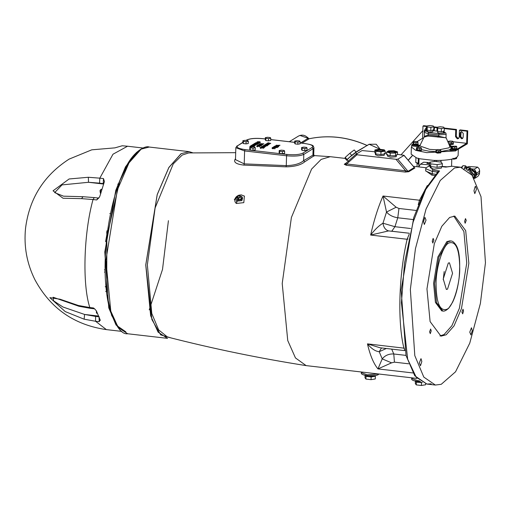 <?xml version="1.0" encoding="UTF-8"?>
<svg xmlns="http://www.w3.org/2000/svg" width="511" height="511" viewBox="0 0 511 511"><rect width="100%" height="100%" fill="white"/><g stroke="black" fill="none" stroke-linecap="round" stroke-linejoin="round"><path stroke-width="0.77" d="M428.985 166.311L429.559 164.932M428.972 163.609L428.384 162.53L426.864 163.456L429.598 163.654M428.384 162.53L423.702 162.191L420.457 164.178L418.694 166.893M428.997 166.267L429.246 164.81L420.457 164.178M429.246 164.81L429.566 164.619M418.982 166.925L418.835 166.522M434.727 161.399L434.752 160.518L419.02 158.697L418.822 166.56M419.02 158.697L416.574 157.905L411.157 154.169L411.368 146.97L415.667 150.33L426.711 152.648L455.384 150.937L449.872 150.304L449.897 149.391L455.665 150.055L466.664 143.329L453.238 141.777M458.31 149.34L458.124 155.561L456.668 157.407C453.295 159.253 447.278 160.269 438.598 160.448L433.603 160.384M420.17 158.832L419.167 158.608M419.959 145.15L417.353 146.548L411.84 145.91L411.368 146.97M451.903 147.404L449.865 146.037M435.838 151.633L429.068 151.205L421.549 149.678L421.364 150.63L418.036 150.898L416.35 150.272L416.369 149.525L418.062 150.151L421.39 149.883L421.492 149.538M440.955 151.914L440.769 152.866L437.448 153.134L435.755 152.508L435.774 151.761L437.467 152.387L440.795 152.118L440.776 151.684M419.742 150.202L419.793 148.49L421.53 148.088L421.479 149.8L419.742 150.202L416.369 149.525M417.219 150.004L417.27 148.292L419.793 148.49M416.439 149.397L416.491 147.685L417.27 148.292M421.53 148.088L420.751 147.487L418.228 147.283L416.491 147.685M438.725 152.457L438.777 150.745L440.808 150.426L440.757 152.137L438.725 152.457L435.774 151.761M440.808 150.426L440.45 149.806L438.055 149.512L436.024 149.832L436.381 150.445L438.777 150.745M436.33 152.157L436.381 150.445M435.972 151.543L436.024 149.832M443.491 131.934L444.755 133.135L439.013 133.601L428.518 132.387L428.065 134.974L424.328 136.431L424.047 137.114L428.173 136.067L446.007 137.759M441.268 131.832L441.363 128.574L444.34 128.069L443.689 127.15L440.054 126.734L437.077 127.233L436.982 130.49L437.633 131.416L441.268 131.832L444.244 131.333L444.34 128.069L456.464 129.462L456.259 136.258L455.544 136.692L457.326 138.807L458.405 138.577L459.217 137.114L459.421 130.324L460.13 129.89L467.737 130.765L467.348 143.808L455.384 150.937M423.012 138.289L422.61 138.245L422.967 126.115L423.683 125.68L426.615 126.019M425.471 130.177L426.487 129.277L427.145 130.203L430.779 130.624L433.756 130.12L433.852 126.862L437.103 127.226M456.259 136.258L458.041 138.366L458.731 138.309M412.224 155.893L408.251 160.301M461.209 131.717L460.724 136.501L462.251 138.309L462.787 138.277M401.078 154.788L422.833 130.675M412.122 155.81L408.168 160.199M433.845 127.137L434.567 127.22L434.146 130.746M307.699 137.644L308.178 138.206M307.437 137.376L307.929 137.497M416.899 378.408L306.146 365.614L295.467 357.936L287.744 340.543L282.213 283.503L291.398 217.462L311.582 169.096L321.151 159.406L330.247 156.685L345.11 158.397M425.695 170.783L431.872 175.145L435.538 175.567M344.938 164.101L344.267 164.267L346.26 165.257L346.643 163.967L344.267 164.267L346.056 163.098M346.26 165.257L405.242 172.066L408.781 171.715L414.919 167.959L414.249 167.57M235.514 158.704L235.405 158.806C233.118 162.14 235.986 164.235 243.99 165.104L286.013 166.841C294.643 166.688 300.883 165.015 304.728 161.821L314.291 155.631M243.389 165.079L243.99 165.104L244.22 163.878L235.482 159.624L235.839 147.692L244.603 150.937L245.025 149.608C238.337 148.644 235.91 147.328 237.749 145.667L242.834 142.556M236.663 196.46L234.306 199.699L239.346 195.068M244.488 196.154L241.262 194.876L238.733 195.253C235.514 196.697 234.3 198.926 235.092 201.928L236.28 203.467L243.804 202.643L244.386 196.064M236.261 203.455L235.092 201.928M236.28 203.467L236.823 202.126L235.801 198.683L237.187 196.665M242.201 197.182L242.578 198.083L241.863 200.631L238.011 201.015L237.04 199.341L237.634 200.114L241.486 199.731L242.201 197.182L241.607 196.416L240.087 195.905M237.404 197.189L237.04 199.341M240.847 196.978L241.473 198.479L239.097 199.916L237.136 196.55L238.465 198.415L240.847 196.978L239.518 195.106L237.136 196.55M239.097 199.916L238.465 198.415M469.047 171.677L469.596 171.69L472.649 175.318L472.566 175.969M422.009 382.503L419.014 382.407L416.095 381.257M416.344 382.171L416.267 384.885L415.341 383.582L415.417 380.861L416.344 382.171L422.265 382.63M421.492 382.765L421.409 385.479L416.267 384.885M425.663 383.863L425.631 384.77L421.409 385.479M374.691 375.713L374.416 376.128L368.667 376.594L365.748 375.444M365.997 376.358L365.914 379.073L364.988 377.77L365.071 375.048L365.997 376.358L371.146 376.952L375.368 376.237L374.965 375.674M371.146 376.952L371.063 379.667L365.914 379.073M375.368 376.237L375.285 378.958L371.063 379.667M286.013 166.841L286.269 165.615L244.22 163.878L244.603 150.937L286.562 155.778C294.445 156.475 300.193 156.008 303.802 154.386L313.109 148.688L313.939 147.634L313.728 154.673L303.617 160.652C300.034 163.744 294.247 165.398 286.269 165.615L286.562 155.778L286.984 154.456L245.025 149.608M276.132 146.663L273.89 146.727L274.656 146.261L275.282 146.689L276.77 146.478L277.467 146.651L276.86 147.111L276.132 146.663M277.441 147.519L277.428 146.9M251.412 146.868L249.975 146.287L253.513 146.414L252.134 146.791M253.903 146.172L250.486 145.98L252.632 145.795L251.335 145.456L251.668 145.252L254.817 145.616L251.821 145.929L253.903 146.172M254.932 145.546L252.179 144.939L256.037 144.869L255.021 145.022L254.657 145.245L255.225 145.367L254.932 145.546M255.232 143.074L258.866 143.137L258.087 143.61L255.225 143.284M257.231 144.14L255.289 144.485L256.152 144.798L253.009 144.434L253.948 143.981L257.231 144.14M258.279 142.352L257.199 141.822L259.403 141.662L260.482 142.199L258.279 142.352M257.078 141.962L257.174 142.69M257.895 143.732L257.269 144.115L254.12 143.751L254.746 143.367L257.895 143.732M257.531 145.814L258.221 146.146L259.741 145.993L258.304 145.986L258.815 145.68L260.367 145.859L257.927 146.331L256.905 145.769L258.349 145.629L257.531 145.814L257.518 146.861M256.765 145.935L256.88 146.638M259.78 142.575L259.007 143.054L255.858 142.69L259.78 142.575M262.43 144.728L261.345 144.92L261.913 145.041L261.626 145.22L258.873 144.613L262.43 144.728M260.763 145.744L257.621 145.38L258.406 144.9L259 144.971L258.509 145.271L260.118 145.124L259.658 145.405L260.949 145.194L261.549 145.265L260.763 145.744M262.846 144.472L259.697 144.108L260.636 143.655L263.919 143.815L261.977 144.159L262.846 144.472M263.65 146.6L264.73 147.136L262.526 147.289L261.447 146.753L263.644 146.823M261.325 146.9L261.421 147.628M261.032 147.443L263.804 147.628L261.46 147.941L260.706 147.27L261.798 147.283L261.032 147.443L261.032 148.471M263.095 148.554L263.152 147.545M260.271 147.551L260.367 148.273M266.589 145.948L263.587 146.267L265.401 146.676L262.252 146.312L264.398 146.127L263.101 145.788L263.44 145.584L266.589 145.948M267.119 145.622L263.682 145.437L265.567 145.003L267.119 145.622M268.026 142.78L270.773 143.387L266.927 143.45L268.607 143.24L267.707 142.978L268.026 142.78L268 143.648M268.556 144.741L267.477 144.939L268.045 145.054L267.758 145.233L264.998 144.632L268.556 144.741M274.298 146.932L276.323 147.526L272.817 147.385L273.672 146.861L274.298 146.932L274.273 147.8M265.829 144.128L268.358 143.885L266.825 143.514L269.974 143.878L267.049 144.07L268.978 144.485L265.829 144.128M277.294 145.788L278.418 145.993L277.722 146.414L275.212 145.878L277.288 146.005M278.393 146.861L278.489 146.255M272.076 147.864L272.804 147.507L273.526 147.59L272.912 147.935L274.861 147.711L275.397 148.139L272.708 148.133L272.203 147.717L272.178 148.586M272.791 147.775L272.708 148.733L272.727 147.851M274.797 148.937L274.892 147.992M278.923 145.935L276.17 145.335L280.028 145.258L279.012 145.418L278.648 145.641L279.217 145.756L278.923 145.935M284.64 151.16L284.576 153.332L282.34 153.709L279.613 153.389L279.127 152.7L279.191 150.528L279.683 151.218L282.404 151.531L284.64 151.16L284.148 150.464L281.427 150.151L279.191 150.528M270.779 138.277L270.715 140.448L268.479 140.825L265.758 140.512L265.266 139.822L265.33 137.651L265.822 138.34L268.543 138.653L270.779 138.277L270.287 137.587L267.566 137.274L265.33 137.651M307.079 148.107L307.015 150.279L304.78 150.656L302.058 150.343L301.567 149.653L301.631 147.481L302.122 148.171L304.843 148.484L307.079 148.107L306.587 147.417L303.866 147.104L301.631 147.481M248.34 141.33L248.276 143.502L246.04 143.878L243.313 143.559L242.827 142.869L242.891 140.697L243.383 141.387L246.104 141.7L248.34 141.33L247.848 140.634L245.127 140.321L242.891 140.697M300.149 141.668L300.085 143.84L297.849 144.217L295.128 143.904L294.636 143.214L294.7 141.042L295.192 141.732L297.913 142.045L300.149 141.668L299.663 140.979L296.936 140.666L294.7 141.042M255.27 147.768L255.206 149.94L252.971 150.317L250.243 150.004L249.758 149.308L249.822 147.136L250.307 147.826L253.034 148.145L255.27 147.768L254.778 147.072L252.057 146.759L249.822 147.136M274.656 146.261L274.631 147.13M275.844 146.472L275.819 147.34M249.975 146.287L249.949 147.155M251.859 146.542L250.703 146.491L251.859 146.542L251.834 147.411M250.818 145.769L250.792 146.638M251.668 145.252L251.642 146.12M252.498 144.747L252.472 145.616M254.657 145.245L254.631 146.114M254.389 144.996L253.226 144.945L254.389 144.996L254.363 145.865M258.266 143.067L258.24 143.936M253.948 143.981L253.916 144.849M254.721 144.421L253.878 144.319L254.714 144.632M254.778 145.239L254.88 144.249L254.855 145.118M257.768 142.754L257.793 141.886L259.888 142.128L257.793 141.886L257.825 142.895M259.863 142.997L259.824 141.988M257.346 143.668L257.32 144.536M257.18 143.77L257.154 144.639M254.746 143.367L254.721 144.236M259.741 145.993L259.716 146.861M258.815 145.68L258.79 146.548M257.608 145.546L257.582 146.414M259.179 142.512L259.154 143.38M259.92 144.619L261.076 144.67L259.914 144.843M261.076 144.67L261.051 145.539M261.345 144.92L261.319 145.788M259.186 144.421L259.16 145.29M258.406 144.9L258.381 145.769M259.518 145.054L259.492 145.922M260.949 145.194L260.923 146.063M260.565 144L261.568 143.923L260.559 144.204M261.472 144.913L261.498 144.045L261.543 144.792M260.636 143.655L260.61 144.524M263.708 147.149L262.047 146.823L263.702 147.347M262.022 147.692L262.047 146.823L262.073 147.832M264.11 147.935L264.072 146.925M261.051 147.194L261.025 148.062M260.706 147.27L260.68 148.139M263.44 145.584L263.414 146.453M262.59 146.108L262.565 146.976M264.557 145.328L265.65 145.335L264.557 145.539M265.624 146.203L265.631 145.265M266.218 145.156L266.193 146.025M266.046 144.639L267.208 144.69L266.039 144.862M267.208 144.69L267.183 145.558M266.972 144.83L266.946 145.699M267.477 144.939L267.451 145.807M265.318 144.434L265.292 145.303M273.672 146.861L273.647 147.73M266.186 143.904L266.161 144.773M277.901 146.408L275.793 145.942L277.927 146.159L277.901 147.027M275.793 145.942L275.742 146.842M272.804 147.507L272.778 148.375M273.775 147.756L273.749 148.624M276.489 145.137L276.464 146.005M278.648 145.641L278.623 146.51M278.38 145.386L277.218 145.341L278.38 145.386L278.354 146.261M278.137 145.533L278.112 146.401M282.34 153.709L282.404 151.531M279.613 153.389L279.683 151.218M268.479 140.825L268.543 138.653M265.758 140.512L265.822 138.34M304.78 150.656L304.843 148.484M302.058 150.343L302.122 148.171M246.04 143.878L246.104 141.7M243.313 143.559L243.383 141.387M297.849 144.217L297.913 142.045M295.128 143.904L295.192 141.732M252.971 150.317L253.034 148.145M250.243 150.004L250.307 147.826M305.003 143.565L304.818 143.54C311.506 144.511 313.926 145.827 312.093 147.481L313.109 148.688L312.924 154.954L313.939 156.187M312.093 147.481L302.787 153.179L303.802 154.386L303.617 160.652L304.728 161.821M405.242 172.066L405.619 170.776L346.643 163.967L356.94 154.769L355.848 154.36L344.989 164.057M408.781 171.715L405.619 170.776L395.936 159.266L356.94 154.769M414.919 167.959L414.223 167.538L408.014 171.332L397.801 159.202L404.009 155.408L414.261 167.442L404.041 155.299L397.456 154.367M413.936 167.199L414.268 167.595M344.951 164.082L355.822 154.373L362.05 150.566L374.857 151.761M385.147 152.949L386.674 153.121M348.553 161.527L347.116 159.815L349.454 157.401L355.675 152.61L357.112 154.322M355.745 152.898L356.026 152.074L351.677 155.389L347.039 159.528L346.758 160.352L347.25 159.981M356.026 152.074L354.232 149.94L349.882 153.255L351.677 155.389M347.039 159.528L345.244 157.394L349.882 153.255M346.758 160.352L344.963 158.218L345.244 157.394M397.801 159.202L395.936 159.266M384.451 153.383L384.125 155.37L378.376 155.829L375.451 154.75L375.502 153.121M396.51 154.776L396.185 156.762L390.436 157.222L387.517 156.142L387.568 154.514M385.205 151.128L385.122 153.849L380.899 154.558L375.751 153.964L374.825 152.661L374.908 149.94L375.834 151.25L380.982 151.844L385.205 151.128L384.278 149.825L379.13 149.231L374.908 149.94M380.899 154.558L380.982 151.844M375.751 153.964L375.834 151.25M381.608 149.589L384.528 150.668L384.253 151.02L378.504 151.486L375.585 150.406L381.608 149.589M375.726 150.681L381.589 150.132L384.368 150.937M397.526 151.863L397.449 154.578L395.546 155.74L390.136 155.81L386.629 154.712L386.712 151.997L390.219 153.096L395.623 153.025L397.526 151.863L394.019 150.764L388.609 150.834L386.712 151.997M395.546 155.74L395.623 153.025M390.136 155.81L390.219 153.096M393.668 150.981L396.593 152.061L396.312 152.412L390.57 152.878L387.645 151.799L393.668 150.981M387.785 152.074L393.655 151.524L396.434 152.329M445.222 167.046L452.082 166.241L460.475 167.206L472.03 175.203L481.011 196.665L485.45 262.756L480.372 303.515L469.756 343.162L455.55 371.784L441.261 384.298L435.366 385.045L423.798 377.086L414.804 355.63L410.352 289.494L415.43 248.736L426.04 209.088L440.252 180.466L454.535 167.953L460.475 167.206M431.872 175.145L432.249 173.849L425.689 171M437.697 172.565L437.033 172.207L437.001 173.299M437.703 172.463L437.033 172.207M431.214 383.812L426.934 384.074L414.766 375.777L406.034 355.541L401.129 289.929L413.789 217.411L425.139 189.428L438.246 171.632L439.524 170.949L437.046 172.009L432.319 171.46L432.708 170.163L430.307 166.158M420.476 200.67L419.512 200.223L383.033 196.013L386.52 212.046L396.14 207.23L383.033 196.013C378.121 207.153 373.995 220.171 370.647 235.054L388.628 230.908L409.413 233.259L390.8 231.106M430.307 166.12L428.084 166.529L425.963 167.927L425.752 168.713L432.319 171.46L432.249 173.849L435.921 174.27M445.669 167.046L441.485 166.599L441.44 168.062L433.909 169.205L430.262 167.729L430.326 165.545M442.354 163.724L442.277 166.439L437.058 167.321L430.703 166.586L429.559 164.976L429.636 162.255L430.779 163.871L437.141 164.606L442.354 163.724L441.21 162.115L434.855 161.38L429.636 162.255M437.058 167.321L437.141 164.606M430.703 166.586L430.779 163.871M449.642 217.45L454.828 216.108L465.693 230.653L468.843 263.318L461.478 308.561L453.992 325.967L446.16 334.801L440.974 336.142L430.109 321.598L426.96 288.932L434.324 243.69L441.811 226.284L449.642 217.45M419.32 363.014L420.994 358.633L421.837 361.475L420.47 365.774L419.32 363.014M424.877 217.335L426.033 220.1L424.354 224.482L423.51 221.64L424.877 217.335M476.482 189.236L474.808 193.618L473.965 190.775L475.153 186.611L475.639 186.394L476.482 189.236M470.925 334.916L469.769 332.15L471.442 327.768L472.285 330.611L470.925 334.916M429.559 331.856L430.652 329.014L431.195 330.853L430.313 333.645L429.559 331.856M433.136 238.401L433.884 240.189L432.798 243.032L432.249 241.192L433.136 238.401M466.243 220.394L465.151 223.237L464.608 221.397L465.489 218.606L466.243 220.394M462.666 313.85L461.912 312.061L463.004 309.219L463.547 311.058L462.666 313.85M404.833 350.629L379.992 347.761L367.466 343.865C371.427 348.7 375.342 351.319 379.213 351.721L381.532 347.94M391.694 349.115L393.777 353.982C388.941 353.733 385.09 355.369 382.215 358.888L379.213 351.721L386.335 348.496M382.215 358.888L377.948 368.91L391.573 362.842L382.215 358.888M391.573 362.842L394.447 362.152L393.777 353.982L405.996 355.394M404.31 348.189L367.466 343.865C370.034 355.132 373.528 363.481 377.948 368.91L412.926 372.953M404.718 350.105L403.901 348.068C397.417 322.192 398.842 274.177 407.126 239.269L408.078 239.02M416.101 210.449L398.957 208.469L396.14 207.23M410.608 228.513L394.933 226.699L382.975 223.211L386.52 212.046C389.203 215.118 392.953 217.028 397.769 217.775L398.957 208.469M388.628 230.908C385.53 230.071 383.646 227.504 382.975 223.211C379.028 225.53 374.914 229.477 370.647 235.054L407.126 239.269L409.177 234.236M189.102 151.646L149.244 147.047L141.177 149.123L128.996 162.868L117.351 189.951L105.892 260.329L110.791 311.142L118.239 327.525L127.686 333.76L167.544 338.359L158.097 332.131L150.649 315.741L145.75 264.928L157.209 194.55L168.854 167.467L181.035 153.728L189.102 151.646L192.915 152.846M119.306 328.829L111.622 315.376L106.697 293.902L106.863 236.823L119.715 181.092L129.398 161.304L139.95 149.934M136.59 152.323L125.521 166.829L115.793 190.316L104.793 251.961L108.766 307.865L116.061 325.047L125.847 331.856M149.231 309.877L162.517 269.406L168.419 220.669M121.816 331.39L106.377 329.608L95.563 321.259L99.236 321.681L100.182 319.931L96.477 311.078L94.925 309.129L93.5 307.973L89.827 307.545C82.188 284.525 83.721 232.927 93.034 199.533L96.7 199.954L99.025 197.738L99.888 196.128L104.429 181.539L103.484 178.582L99.811 178.16L112.988 154.213L127.546 146.229L142.984 148.011M100.309 320.378L100.182 319.931M127.546 146.229L122.225 145.769L114.898 147.864L91.776 149.825L69.106 159.119C43.869 175.394 29.351 198.428 25.55 228.219C23.723 246.257 26.834 263.395 34.869 279.638C50.314 308.305 74.146 324.958 106.377 329.608M106.403 291.685L105.72 291.43M104.353 269.872L105.062 269.955M79.013 306.293L78.4 305.489L60.017 299.21L49.88 297.645L65.204 311.582L84.143 319.196L95.563 321.259L95.589 316.424L84.583 314.444L84.143 319.196M81.575 198.645L82.993 196.716L63.492 196.173L54.683 192.615L62.01 184.905L88.505 182.286L88.352 177.272L69.126 178.971L53.048 190.807L63.025 198.236L81.575 198.645L93.034 199.533L94.286 197.591L97.959 198.013L96.7 199.954M117.945 183.973L118.399 184.024L117.939 183.992M117.817 184.337L118.392 184.656M109.82 213.445L110.216 213.489L109.814 213.477M106.863 230.831L107.597 230.915M105.598 241.652L106.856 234.568L106.748 231.694M96.432 310.956L96.432 312.508L97.262 313.415L96.617 313.186M96.432 312.508L96.809 313.045L96.694 311.742M100.328 190.565L100.922 190.079L100.047 190.814L100.348 193.101M100.213 190.284L101.28 189.274L101.893 189.345M100.597 193.631L100.443 190.565L100.047 190.814M104.761 272.088L104.385 272.044M105.209 286.716L105.898 286.946M98.323 316.028L84.583 314.444L62.968 307.009L53.598 300.826L53.087 297.223L78.994 306.287L90.428 308.35L89.827 307.545L78.4 305.489M453.768 216.07L463.899 231.528L466.741 263.076L459.376 308.318L451.89 325.724L444.059 334.558L439.933 335.938M442.807 311.014L441.76 310.892L435.423 302.41L433.59 283.356L437.882 256.963L446.818 241.652L449.846 240.873L450.894 240.994L447.866 241.773L438.936 257.084L434.637 283.477L436.477 302.531L442.807 311.014C444.238 311.493 446.244 310.516 448.83 308.069L452.58 302.282C455.761 295.665 457.952 287.418 459.153 277.543C460.449 261.204 459.408 250.403 456.036 245.152C454.119 242.259 452.401 240.873 450.894 240.994M443.248 278.974L448.288 263.088L449.437 262.788L452.554 273.276L447.515 289.162L446.358 289.462L443.248 278.974M444.174 271.552L443.235 279.728M426.532 127.814L425.772 128.159L424.149 131.072L424.379 132.56M425.772 128.159L426.538 127.75M426.806 129.653L424.667 130.669L426.704 129.583M424.667 130.669L424.641 131.704M424.462 132.215L424.424 133.071M455.544 136.692L455.748 129.903L456.464 129.462M463.158 137.299L462.461 138.545L461.535 138.749L460.009 136.935L460.124 133.135L460.82 131.883L461.746 131.685L463.273 133.492L463.158 137.299M459.421 130.324L467.022 131.199L467.737 130.765M422.967 126.115L426.57 126.53M448.856 141.272L448.517 141.234M466.664 143.329L467.022 131.199M434.241 127.418L437.058 127.744M444.327 128.58L455.748 129.903M455.64 150.969L455.665 150.055M451.718 148.203L449.897 149.391M449.731 145.054L451.928 146.491M417.353 146.548L417.378 145.635L418.624 144.875L418.592 145.788M411.84 145.91L411.611 144.971L417.378 145.635M422.61 138.245L417.021 141.662M412.894 144.185L411.611 144.971M418.087 143.84L417.902 144.792L414.574 145.06L412.882 144.434L412.907 143.687L414.6 144.313L417.928 144.045L417.934 143.623M449.456 143.808L453.404 143.406L453.225 144.351L449.642 144.587M456.898 148.324L456.713 149.276L453.385 149.544L451.692 148.918L451.718 148.171L453.41 148.797L456.738 148.529L456.745 148.107M415.935 144.383L415.986 142.665L417.972 142.333L417.921 144.045L415.935 144.383L412.907 143.687M417.972 142.333L417.532 141.719L415.111 141.438L413.124 141.777L413.559 142.39L415.986 142.665M413.508 144.102L413.559 142.39M413.073 143.489L413.124 141.777M451.347 143.936L451.398 142.224L453.321 141.873L453.27 143.585L448.894 143.68M448.939 142.211L451.398 142.224M453.321 141.873L452.791 141.26L450.338 141.004L448.415 141.355L448.945 141.969M454.745 148.861L454.796 147.149L456.783 146.817L456.732 148.529L454.745 148.861L451.718 148.171M452.318 148.58L452.369 146.868L454.796 147.149M451.884 147.966L451.935 146.255L452.369 146.868M456.783 146.817L456.342 146.197L451.935 146.255M424.328 136.424L424.449 132.362L428.103 133.716L438.591 134.923L445.771 134.342L446.122 133.901L445.688 132.841L443.497 131.883M433.028 129.788L432.798 131.755L429.061 132.055L427.164 131.353L427.215 129.615M443.522 131.001L443.286 132.969L439.556 133.269L437.652 132.566L437.703 130.829M433.2 125.942L429.566 125.521L426.589 126.025L427.241 126.945L430.875 127.36L433.852 126.862L433.2 125.942M430.779 130.624L430.875 127.36M427.145 130.203L427.241 126.945M426.487 129.283L426.589 126.025M437.633 131.416L437.729 128.152L441.363 128.574M437.077 127.233L437.729 128.152M446.001 137.913L438.553 136.181L437.933 137.197M446.001 137.97L446.122 133.901M439.013 133.601L438.553 136.181L428.065 134.974L428.173 136.067M473.601 177.592L474.157 175.49L469.647 170.125L467.591 170.38M467.546 170.342L469.986 169.92L474.502 175.279L473.71 177.771M474.036 178.32L474.476 178.109L474.649 172.463L470.011 169.096L470.982 168.502L475.613 171.875L475.447 177.521L474.476 178.109M467.38 170.208L470.982 168.502M475.613 171.875L474.649 172.463M475.492 176.046L475.6 172.494M475.134 171.524L471.953 169.211M468.332 169.761L468.919 168.719L470.439 167.787L467.182 167.551L468.906 166.497L477.702 167.129L474.451 169.115L471.532 168.905L476.226 173.906L475.479 176.474M474.885 177.86L474.087 178.422M474.451 169.115L476.616 173.088L476.629 174.788L475.466 176.838M468.919 168.719L470.318 168.815M461.248 167.321L462.602 166.311M462.078 167.506L462.889 165.653L465.515 165.839L463.803 169.741M466.786 167.103L465.515 165.839M464.761 168.521L465.534 167.416L466.543 167.372M465.789 169.096L466.952 166.976L468.434 166.95M467.182 167.551L466.741 169.729M477.702 167.129L479.369 169.103L479.503 173.031L479.688 170.712M476.629 174.788L479.503 173.031L479.42 174.123L477.798 176.467L474.553 178.454M476.616 173.088L479.484 171.332M441.006 162.089L441.057 160.39M419.084 163.565L418.19 163.188L418.279 164.044L415.782 162.46L415.928 157.465M418.337 158.186L418.19 163.188L415.782 162.46M436.579 161.578L436.618 160.454M434.97 160.428L434.938 161.387M453.059 158.244L453.321 159.113L454.011 159.164L456.419 158.608L456.821 157.733L454.72 158.308M419.908 145.488L418.164 147.296M440.776 151.524L449.884 149.806M451.513 148.375L449.904 146.382M446.014 137.491L449.916 146.561L448.984 147.826L439.613 149.704M436.368 149.774L429.687 149.384L419.799 145.91L420.119 145.661M301.969 143.176L309.225 138.743C328.599 134.77 347.787 136.986 366.789 145.386L366.898 145.367C347.889 136.942 328.682 134.732 309.283 138.717L308.222 138.264C305.354 135.025 302.097 134.304 298.456 136.098L299.938 135.428L308.139 138.309L307.724 138.711L308.139 138.309L309.34 138.717M367.722 145.341L366.949 145.443M355.969 152.003L367.109 145.475M380.325 149.372L369.102 144.255L376.205 144.236L380.229 149.359M300.462 143.003L308.139 138.309M418.241 204.655L419.512 200.223L427.33 185.525M306.134 365.614C259.435 358.275 213.221 348.751 167.506 337.036L158.646 329.889L151.786 313.499L147.36 264.807L155.12 207.888L173.255 163.903L182.184 155.05L188.757 152.93L235.686 152.68M239.768 195.464L236.823 202.126M419.454 380.804L417.544 380.638L411.7 378.479L411.719 377.814M378.542 373.982L367.198 374.825L361.354 372.666L361.373 372.002M246.276 140.455L247.056 139.976L245.938 140.416M242.84 142.307L237.749 145.667M302.787 153.179C299.478 154.667 294.208 155.089 286.984 154.456M263.044 138.717L265.292 138.979M270.741 139.605L294.662 142.371M300.11 142.997L304.818 143.54M247.056 139.976C250.364 138.487 255.628 138.059 262.858 138.698M275.378 146.625L275.352 147.494M276.77 146.478L276.745 147.347M253.475 144.147L253.45 145.015M259.677 146.037L259.652 146.906M260.163 143.821L260.137 144.69M264.136 145.162L264.11 146.031M264.647 144.996L264.621 145.865M265.567 145.003L265.541 145.871M273.385 147.877L273.359 148.746M274.861 147.711L274.835 148.58M441.485 166.618L445.79 167.116L452.082 166.241M435.327 385.045L426.934 384.074L416.222 377.201L407.669 359.207L401.41 302.78L404.533 263.012L413.118 222.087L425.81 189.409L439.524 170.949L432.708 170.163M394.447 362.152L408.64 363.794M391.803 231.228L394.933 226.699L397.769 217.775L413.131 219.551M171.326 338.007L160.697 334.877L151.876 319.496L145.788 264.909L157.235 194.608L168.866 167.563L181.028 153.83M103.65 184.049L88.505 182.286L99.543 183.142L99.811 178.16L88.352 177.272M99.051 317.67L99.236 321.681M93.5 307.973L94.101 308.772L90.428 308.35M103.771 183.705L103.216 183.564L103.541 184.375M103.484 178.582L103.216 183.564L99.543 183.142M99.262 316.852L95.589 316.424M436.075 283.362C436.03 267.285 443.075 245.082 448.882 242.981C455.953 240.726 459.568 249.362 459.728 268.888C459.772 284.966 452.727 307.168 446.914 309.27C439.85 311.525 436.234 302.889 436.075 283.362M460.724 136.501L460.009 136.935M460.124 133.135L460.839 132.694M433.002 130.65L437.454 131.167M428.518 132.387L425.874 130.957L427.19 130.548M446.512 166.765L442.194 166.458M451.564 166.19L451.769 159.145M417.027 166.695L417.11 163.878M418.854 164.101L418.279 164.044M440.859 162.07L440.91 160.39M452.363 159.004L453.321 159.113M456.821 157.733L456.84 157.19M424.034 137.127L419.882 145.667M369.102 144.255L355.95 152.304M298.456 136.098L289.283 141.713M413.271 166.267L426.078 167.742M330.259 156.692L314.201 155.587M420.7 381.711L417.806 381.513C413.144 380.855 411.112 379.839 411.7 378.479M378.977 374.033L377.891 374.914L375.572 375.579L367.454 375.7C362.797 375.042 360.76 374.026 361.354 372.666M237.136 145.801L235.839 147.692M300.11 142.965L304.914 143.514C315.083 145.265 312.751 145.846 313.939 147.634M246.443 140.11C250.077 138.436 255.583 137.957 262.954 138.673L265.292 138.941M270.741 139.573L294.662 142.333M276.841 146.778L276.815 147.647M254.9 144.281L254.874 145.15M259.927 142.077L259.901 142.946M257.748 141.943L257.723 142.812M257.461 145.903L257.435 146.772M261.587 143.955L261.562 144.824M261.996 146.881L261.971 147.749M264.181 147.008L264.155 147.883M263.178 147.615L263.152 148.484M260.968 147.519L260.942 148.388M265.656 145.309L265.631 146.178M313.728 154.673L314.348 155.651M425.689 170.91L425.752 168.713M127.686 333.76C121.446 334.635 115.333 326.044 109.341 307.986C104.161 286.083 103.682 259.677 107.904 228.768C111.577 204.125 117.453 183.845 125.527 167.921C133.441 151.16 145.514 145.265 149.244 147.047M94.925 309.129L94.101 308.772M96.426 312.745L96.407 310.905M97.959 198.013L99.025 197.738M100.207 190.162L101.28 189.274M100.769 193.72L100.035 190.705M82.993 196.716L94.286 197.591M433.009 130.618L437.429 131.123M427.19 130.497L424.948 131.321L424.449 132.362"/></g></svg>
